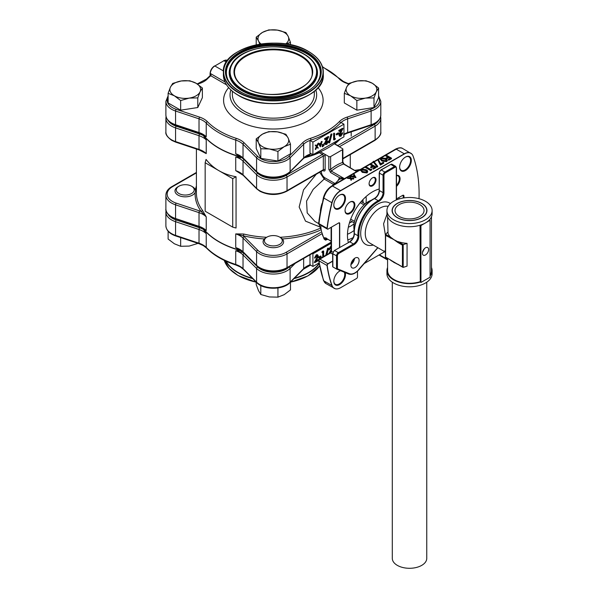 <?xml version="1.0" encoding="UTF-8"?>
<svg xmlns="http://www.w3.org/2000/svg" width="598" height="598" viewBox="0 0 598 598"><rect width="100%" height="100%" fill="white"/><g stroke="black" fill="none" stroke-linecap="round" stroke-linejoin="round"><path stroke-width="0.9" d="M361.842 169.428L361.603 170.647L362.777 171.559L366.477 172.104L366.948 171.417L365.513 169.982L361.842 169.428L361.424 170.37M361.364 170.101L361.603 170.647M366.888 171.671L365.513 170.505L361.842 169.952M365.513 169.982L365.513 170.505M365.998 169.697L361.297 169.092L360.609 170.056L362.283 171.843L367.052 172.418C368.069 171.409 367.718 170.497 365.998 169.697M362.283 171.843L362.283 172.374L367.052 172.942L367.673 171.746M367.052 172.418L367.052 172.942M360.654 170.318L362.283 172.374M388.752 157.132L390.442 158.104L388.259 159.36L388.82 159.681L391.488 158.141L386.016 154.979L385.523 155.263L388.192 156.803L386.016 158.066L386.577 158.388L388.752 157.132L389.978 158.365M386.577 158.388L386.577 158.911L388.752 157.655M386.472 158.328L386.016 158.59L386.577 158.911M386.016 158.066L386.016 158.59M385.523 155.263L385.523 155.794L387.736 157.072M388.715 159.621L388.259 159.89L388.82 160.212L391.488 158.672L391.032 158.41M388.259 159.36L388.259 159.89M350.869 175.782L352.581 176.148L354.233 175.192L353.62 174.197L353.979 173.988L355.9 177.628L350.51 176.515L350.869 175.782M353.246 176.29L354.233 175.625M355.9 177.098L350.51 175.991M355.167 176.702L354.435 175.513L353.126 176.268L355.167 176.702M355.847 177.128L355.847 177.651M353.388 178.548L350.936 178.234L351.475 179.654L351.101 179.871L350.45 178.174L347.401 177.785L350.346 177.898L349.785 176.41L350.159 176.193L350.832 177.957L353.769 178.331L353.388 179.071L351.153 178.787M347.401 177.785L347.401 178.316L350.346 178.159M349.785 176.41L349.95 176.844M353.388 178.809L353.769 178.854L353.388 179.071M353.769 178.331L353.769 178.854M385.105 158.672L381.427 158.119L381.195 159.337L382.361 160.249L386.061 160.795L386.54 160.107L385.105 158.672L385.105 159.195L381.427 158.642L381.016 159.061M381.427 158.119L381.427 158.642M380.956 158.791L381.195 159.337M386.48 160.361L385.105 159.195M385.59 158.388L380.881 157.782L380.201 158.747L381.868 160.533L386.644 161.109L387.31 160.174L385.59 158.388M384.708 158.455L381.621 158.022M381.868 160.533L381.868 161.064L386.644 161.632L387.265 160.436M380.246 159.008L381.868 161.064M383.767 162.604L383.206 162.282L380.664 163.747L378.317 159.531L377.659 159.644L380.395 164.547L383.767 162.604L383.767 163.127L380.395 165.078L380.395 164.547M377.659 159.644L380.395 165.078M373.339 168.501L372.883 168.763L373.444 169.092L376.112 167.552L376.112 167.021L370.64 163.859L370.147 164.144L372.816 165.683L370.64 166.939L371.201 167.268L373.376 166.005L375.058 166.984L372.883 168.24L372.883 168.763M373.376 166.005L374.602 167.246M370.147 164.144L370.147 164.674L372.36 165.945M372.883 168.24L373.444 168.561L376.112 167.021M373.444 168.561L373.444 169.092M371.792 169.518L371.552 169.01L370.708 169.496L365.797 166.655L365.303 166.939L370.775 170.101L371.792 169.518L370.775 170.632L370.775 170.101M373.07 161.565L377.166 166.573L377.689 166.274L373.586 161.266L373.07 161.565L377.166 167.104L377.689 166.805L377.39 166.446M377.166 166.573L377.166 167.104M377.689 166.274L377.689 166.805M321.231 234.169L287.033 253.911A19.36 11.183 180 0 1 259.652 253.911A19.36 11.183 180 0 1 256.579 251.594L243.027 238.049L243.027 251.751A1.293 0.912 -45 0 0 243.237 252.296L235.732 247.594A19.36 11.183 180 0 1 239.955 249.441A19.36 11.183 180 0 1 243.027 251.751L256.579 265.295A19.36 11.183 0 0 0 259.652 267.612A19.36 11.183 0 0 0 287.033 267.612L331.113 242.168M264.353 238.953A78.226 45.164 180 0 1 243.199 235.762A1.293 0.404 103.6 0 0 243.7 234.02A76.933 44.416 0 0 0 266.663 237.286M235.732 247.594L235.732 233.893A19.36 11.183 0 0 1 239.955 235.739A19.36 11.183 0 0 1 243.027 238.049A1.293 0.912 -45 0 1 244.148 236.629A20.653 11.923 180 0 0 243.199 235.762L235.732 233.893L243.7 234.02M206.235 230.559L199.261 226.926A1.293 0.523 -71.6 0 1 199.022 226.343A19.36 11.183 180 0 1 203.036 228.122A19.36 11.183 180 0 1 206.235 230.559L206.235 216.857L201.16 211.49A78.226 45.164 180 0 1 195.172 192.384M202.348 210.152L206.235 216.857A19.36 11.183 0 0 0 203.036 214.42A19.36 11.183 0 0 0 199.022 212.641A1.293 0.523 -71.6 0 1 199.672 210.945A20.653 11.923 180 0 1 201.16 211.49A1.293 0.972 -35.9 0 0 202.348 210.152A76.933 44.416 0 0 1 196.413 193.034L196.413 149.037M168.292 120.759A18.075 10.435 0 0 0 176.208 126.185L199.672 134.004A20.653 11.923 180 0 1 203.327 135.559A76.933 44.416 180 0 1 202.505 134.475M203.327 135.559L206.235 139.917A19.36 11.183 0 0 0 203.036 137.48A19.36 11.183 0 0 0 199.022 135.701L175.565 127.882A19.36 11.183 180 0 1 165.885 118.202L165.885 131.904A19.36 11.183 0 0 0 171.551 139.812A19.36 11.183 0 0 0 175.565 141.584L199.022 149.403L199.022 135.701A1.293 0.523 108.4 0 1 199.672 134.004M206.235 139.917L206.235 153.619A19.36 11.183 180 0 0 203.036 151.182A19.36 11.183 180 0 0 199.022 149.403A1.293 0.523 108.4 0 0 199.261 149.986L206.235 153.619L202.348 151.13M218.943 219.174L232.727 227.128L232.727 178.645L205.159 162.731L205.159 211.214L218.943 219.174M232.727 178.645L236.053 176.731L236.053 228.025L232.727 227.128M236.053 176.731C229.752 175.64 224.048 173.629 218.943 170.692C213.852 167.739 209.554 163.979 206.056 159.404L205.159 162.731M203.23 228.675A76.91 44.401 0 0 0 218.965 241.824A76.91 44.401 0 0 0 241.495 250.846M334.387 143.871L337.93 145.478A1.293 0.748 -60 0 1 337.429 145.598M342.871 149.171A1.293 0.748 180 0 1 342.497 149.694L330.627 156.549L330.627 169.346A42.6 24.593 -60 0 1 336.562 165.242A42.6 24.593 -60 0 1 342.497 162.499A1.293 0.748 180 0 0 342.871 161.968L342.871 149.171A1.293 0.748 180 0 0 342.497 148.64L334.267 143.752M340.501 138.826A76.933 44.416 180 0 1 334.947 143.759M345.046 210.391A6.451 3.73 120 0 0 346.377 213.142A6.451 3.73 120 0 0 349.606 212.821A6.451 3.73 120 0 0 353.822 207.14A6.451 3.73 120 0 0 352.835 201.967A6.451 3.73 120 0 0 349.785 202.184M349.972 202.072L349.972 202.072A6.974 4.022 120 0 0 345.046 210.608A6.974 4.022 120 0 0 349.972 213.456A6.974 4.022 120 0 0 354.898 204.92A6.974 4.022 120 0 0 349.972 202.072M333.804 204.957A7.744 4.47 120 0 0 335.411 208.298A7.744 4.47 120 0 0 339.283 207.917A7.744 4.47 120 0 0 344.343 201.092A7.744 4.47 120 0 0 343.155 194.881A7.744 4.47 120 0 0 339.462 195.165M339.642 195.06L339.642 195.06A8.26 4.769 120 0 0 333.804 205.174A8.26 4.769 120 0 0 339.642 208.545A8.26 4.769 120 0 0 345.487 198.431A8.26 4.769 120 0 0 339.642 195.06M399.636 166.954A7.744 4.47 120 0 0 401.243 170.288A7.744 4.47 120 0 0 405.115 169.907A7.744 4.47 120 0 0 410.176 163.082A7.744 4.47 120 0 0 408.987 156.878A7.744 4.47 120 0 0 405.295 157.162M405.481 157.05L405.481 157.05A8.26 4.769 120 0 0 399.636 167.163A8.26 4.769 120 0 0 405.481 170.542A8.26 4.769 120 0 0 411.319 160.421A8.26 4.769 120 0 0 405.481 157.05M396.481 185.38A6.451 3.73 120 0 0 398.014 175.879A6.451 3.73 120 0 0 396.481 175.595M396.481 186.389A6.974 4.022 120 0 0 400.077 178.832A6.974 4.022 120 0 0 396.481 175.431M357.484 271.178L357.484 276.941A1.263 0.733 -60 0 1 356.587 278.489L340.666 287.683A12.879 7.438 -60 0 1 335.224 288.737A12.879 7.438 -60 0 1 332.062 285.575A154.875 89.416 -60 0 1 327.218 265.579A1.263 0.733 -60 0 1 328.108 263.882L332.667 261.251M334.603 288.513A12.909 7.453 -60 0 1 334.028 288.236A12.909 7.453 -60 0 1 331.86 285.485A154.904 89.431 -60 0 1 327.016 265.49A1.293 0.845 -7.9 0 0 327.218 265.579M323.473 280.447A1.293 0.949 -19.9 0 0 323.824 280.851A12.909 7.453 120 0 0 326 283.601L323.473 280.447L318.614 260.354A1.293 0.845 -7.9 0 0 318.988 260.855L327.016 265.49A1.293 0.748 -60 0 1 327.921 263.763A1.293 0.748 60 0 1 328.108 263.882M339.724 247.452L339.724 223.428A1.316 0.762 120 0 0 338.789 222.897L328.108 229.064A1.263 0.733 -60 0 1 327.218 228.391A154.875 89.416 -60 0 1 332.062 202.804A12.879 7.438 -60 0 1 340.666 190.762L404.457 153.933A12.879 7.438 -60 0 1 411.76 153.948A12.879 7.438 -60 0 1 413.061 156.041A154.875 89.416 -60 0 1 419.019 198.693M339.522 247.572L339.522 223.338A1.293 0.748 -0 0 0 339.724 223.428M384.671 251.743L364.227 263.539M387.586 259.51A1.293 0.748 180 0 1 387.437 259.435L387.437 258.388M403.231 198.005L403.231 196.092A1.293 0.748 120 0 0 402.319 195.568L396.481 198.932M402.686 195.352L403.964 196.092A1.809 1.046 120 0 0 402.686 195.352L396.407 198.977M399.03 197.46L399.03 198.984M327.427 229.094A1.293 0.748 -60 0 1 327.278 229.041A1.293 0.748 -60 0 1 327.016 228.294A1.293 0.628 6.8 0 0 327.218 228.391M372.561 177.808L372.561 177.808A4.904 2.833 120 0 0 369.093 183.81A4.904 2.833 120 0 0 372.561 185.814A4.904 2.833 120 0 0 376.03 179.811A4.904 2.833 120 0 0 372.561 177.808L372.561 177.808M369.101 183.593A4.388 2.534 120 0 0 370.005 185.402A4.388 2.534 120 0 0 372.195 185.186A4.388 2.534 120 0 0 375.066 181.314A4.388 2.534 120 0 0 374.393 177.8A4.388 2.534 120 0 0 372.375 177.92M365.998 196.622A21.625 12.483 -60 0 1 365.894 203.313M354.076 223.779A21.625 12.483 -60 0 1 350.929 225.969A21.625 12.483 -60 0 1 348.335 227.21M325.133 238.998L326.172 239.873A1.293 0.748 -60 0 1 325.357 240.052A1.293 0.748 -60 0 1 325.23 239.94L325.454 240.067A41.307 23.845 -60 0 1 324.624 238.908C323.929 237.675 324.348 237.413 325.888 238.109L331.113 241.121M324.064 238.953L325.23 239.94A41.307 23.845 120 0 1 320.812 225.311M324.624 238.908A0.972 0.755 -33.1 0 0 325.903 238.572A40.343 23.292 120 0 0 326.717 239.716L326.957 239.693A10.652 6.152 -60 0 1 327.629 239.193M326.515 238.221C325.417 237.705 325.215 237.817 325.903 238.572L326.231 238.385M340.479 270.662A8.26 4.769 120 0 0 339.642 271.073L339.642 271.073A8.26 4.769 120 0 0 333.804 281.195A8.26 4.769 120 0 0 339.642 284.566A8.26 4.769 120 0 0 345.233 272.621M333.804 280.978A7.744 4.47 120 0 0 335.411 284.319A7.744 4.47 120 0 0 339.283 283.93A7.744 4.47 120 0 0 344.328 272.254M340.591 270.715A7.744 4.47 120 0 0 339.462 271.186M351.019 263.92A6.451 3.73 120 0 0 353.949 258.852M387.586 259.921A1.293 0.748 -60 0 1 387.437 259.435L387.586 259.517M348.357 242.467A35.499 20.496 -60 0 1 372.561 191.823A35.499 20.496 -60 0 1 379.222 189.02M396.481 198.215A35.499 20.496 -60 0 1 396.668 198.828M403.964 197.893L403.964 196.092M337.713 181.082L339.529 177.696A1.293 1.054 -116.1 0 1 339.41 179.221L333.908 184.722M330.627 172.553A1.293 0.748 -60 0 1 331.352 171.11L330.627 169.346A1.293 0.748 180 0 1 328.803 169.346L330.627 172.553L339.529 177.696L343.895 178.346L339.41 179.221M342.497 149.694L342.497 162.499L343.596 164.039A41.307 23.845 120 0 0 337.474 166.82A41.307 23.845 120 0 0 331.352 171.11L343.895 178.346A41.307 23.845 120 0 0 341.824 180.148M358.209 170.684A41.307 23.845 120 0 0 356.139 171.275L344.052 164.061A1.293 0.748 120 0 0 343.596 164.039L354.554 170.475M321.268 171.349L321.268 171.454C321.418 174.093 322.584 176.186 324.759 177.741L334.985 183.496M333.946 184.677L324.176 179.064L319.691 172.254M324.759 177.741A1.293 0.748 -60 0 1 324.176 179.064L313.203 189.342L306.557 201.085L307.193 212.91L314.907 221.432M244.148 159.688L257.693 173.233A1.293 0.912 135 0 0 256.579 174.661L243.027 161.109A19.36 11.183 0 0 0 239.955 158.799A1.293 0.748 -60 0 1 240.635 157.386L241.457 157.573A20.653 11.923 180 0 1 244.148 159.688A1.293 0.912 135 0 0 243.027 161.109L243.027 174.81L256.579 188.363A19.36 11.183 0 0 0 259.652 190.672A19.36 11.183 0 0 0 287.033 190.672L323.324 169.72L323.324 156.018L287.033 176.971A19.36 11.183 180 0 1 256.579 174.661L256.579 188.363A1.293 0.912 -45 0 0 256.781 188.901L259.921 191.263C268.868 195.546 277.816 195.546 286.771 191.263A1.293 0.748 -120 0 0 287.033 190.672L287.033 176.971A1.293 0.748 60 0 0 286.121 175.393L322.412 154.441L319.429 152.714A76.933 44.416 180 0 1 304.143 157.85M239.955 158.799A19.36 11.183 0 0 0 235.732 156.953L240.635 157.386M242.407 174.601L235.732 170.654L243.237 175.356A1.293 0.912 -45 0 1 243.027 174.81A19.36 11.183 180 0 0 239.955 172.501A19.36 11.183 180 0 0 235.732 170.654L235.732 156.953M242.549 157.85A76.933 44.416 180 0 1 241.457 157.573M319.429 152.714L320.311 151.787M320.326 151.795L324.535 154.082A2.579 1.488 60 0 1 325.155 156.018L325.155 169.72A1.293 0.748 0 0 0 323.324 169.72A1.293 0.748 -120 0 1 323.062 170.31L323.062 170.183M330.627 156.549A1.293 0.748 180 0 1 328.803 156.549L324.535 154.082M319.212 226.687L305.496 221.125L299.157 207.005L303.53 189.872L316.267 174.235M365.759 167.201L365.303 167.47L370.775 170.632M371.096 167.201L370.64 167.47L371.201 167.791L373.376 166.536M351.31 179.744L351.101 180.394L350.45 178.705L347.401 178.316M350.136 177.868L349.785 176.941M353.994 175.334L353.859 174.586M338.774 222.905L339.522 223.338A1.293 0.748 120 0 0 339.298 222.777M354.532 221.38L350.705 219.174M354.218 222.89L351.295 221.2M364.047 204.905L360.22 202.7M365.191 203.881L361.17 201.556M421.717 203.492A17.23 9.949 0 0 0 402.932 201.339A17.23 9.949 0 0 0 392.295 210.533A17.23 9.949 0 0 0 397.341 217.567A17.23 9.949 0 0 0 416.126 219.72A17.23 9.949 0 0 0 426.763 210.533A17.23 9.949 0 0 0 421.717 203.492M392.295 282.204L392.295 558.345A17.23 9.949 0 0 0 397.341 565.379A17.23 9.949 0 0 0 416.126 567.532A17.23 9.949 0 0 0 426.763 558.345L426.763 282.204M419.796 204.606A14.524 8.387 0 0 0 403.971 202.782A14.524 8.387 0 0 0 395.009 210.533A14.524 8.387 0 0 0 399.262 216.461A14.524 8.387 0 0 0 415.087 218.277A14.524 8.387 0 0 0 424.049 210.533A14.524 8.387 0 0 0 419.796 204.606M397.745 264.122L403.202 267.388L407.059 266.125L407.059 243.356A21.947 12.67 180 0 1 398.201 241.622L397.745 242.407L394.015 239.723L385.598 235.395L385.598 257.11L402.88 267.306M402.424 245.113L402.424 266.82L403.202 267.388L403.202 244.657L402.424 245.113L397.745 242.407M407.059 243.356L403.202 244.657M390.778 260.115L394.015 262.492L397.76 264.226M358.905 235.739A7.101 4.096 -60 0 1 358.912 236.068A7.101 4.096 -60 0 1 353.889 244.761L338.789 253.477A1.936 1.121 120 0 0 337.421 255.854L337.421 268.786L336.51 269.025L336.51 255.854A2.579 1.488 -60 0 1 338.333 252.692L353.433 243.969A6.451 3.73 120 0 0 358 236.068A6.451 3.73 120 0 0 357.993 235.769A27.104 15.653 -60 0 1 357.955 234.506A27.104 15.653 -60 0 1 378.235 200.704A6.451 3.73 120 0 0 383.056 192.661L383.056 175.221L383.968 175.221L383.968 192.661L383.056 192.661L379.409 190.553A6.451 3.73 -60 0 1 374.58 198.596L378.235 200.704A0.643 0.396 -117 0 1 378.661 201.511A26.462 15.279 120 0 0 358.905 235.739A0.643 0.396 177 0 1 357.993 235.769L354.337 233.661A0.643 0.396 177 0 1 354.151 233.399C353.201 221.238 363.255 203.828 374.258 198.566A0.643 0.396 -117 0 1 374.58 198.596A27.104 15.653 120 0 0 354.308 232.398A27.104 15.653 120 0 0 354.337 233.661A6.451 3.73 -60 0 1 354.345 233.96A6.451 3.73 -60 0 1 349.785 241.861L334.357 250.547L332.667 253.477L332.667 266.581M336.614 269.07L348.597 274.004A0.643 0.523 -67.6 0 0 348.649 274.026L336.562 269.055L332.854 266.917L332.854 266.147M359.099 260.459A5.808 3.356 120 0 0 357.896 257.798A5.808 3.356 120 0 0 353.418 259.36A5.808 3.356 120 0 0 350.884 265.206A5.808 3.356 120 0 0 352.087 267.859A5.808 3.356 120 0 0 356.565 266.304A5.808 3.356 120 0 0 359.099 260.459M350.914 264.63A5.808 3.356 120 0 0 354.509 258.403M354.18 230.26A20.653 11.923 -60 0 1 353.852 226.866A20.653 11.923 -60 0 1 371.56 200.166M380.776 170.213L381.232 169.952A2.579 1.488 120 0 0 379.409 173.114L379.409 172.59A1.936 1.121 -60 0 1 380.776 170.213L381.225 169.959L384.888 172.06L385.344 172.852A1.936 1.121 120 0 0 383.968 175.221M380.911 169.922L390.815 164.42L381.232 169.952M354.21 233.549L354.345 233.96M379.409 172.59L379.409 173.114L383.056 175.221A2.579 1.488 -60 0 1 384.888 172.06L394.471 166.528A2.579 1.488 -60 0 1 395.756 166.401L392.109 164.293A2.579 1.488 120 0 0 390.815 164.42L394.471 166.528L394.927 167.32L385.344 172.852M385.411 235.246L383.572 223.794L386.966 214.338M388.132 206.347A20.653 11.923 120 0 0 373.062 214.024A20.653 11.923 120 0 0 365.258 233.452A20.653 11.923 120 0 0 369.534 242.908L383.737 251.108L385.411 251.018M388.02 233.28L387.601 232.316L385.583 234.334L390.733 237.309A21.947 12.67 180 0 1 388.02 233.28L387.586 216.79M385.493 234.438L385.598 235.395L385.583 234.334M385.411 234.76L385.411 257.215L390.277 259.809M403.351 244.589L394.015 239.723L390.733 237.309L390.277 238.094M387.586 258.471L387.586 270.61A21.947 12.67 -0 0 0 394.015 279.565A21.947 12.67 -0 0 0 420.028 281.733M425.499 279.827L430.067 277.195L430.067 220.281L420.94 225.551L420.94 282.465L425.499 279.827M422.397 253.163A4.388 2.534 120 0 0 423.309 255.174A4.388 2.534 120 0 0 426.688 254.001A4.388 2.534 120 0 0 428.609 249.583A4.388 2.534 120 0 0 427.697 247.572A4.388 2.534 120 0 0 424.311 248.746A4.388 2.534 120 0 0 422.397 253.163M424.408 248.648L422.465 252.401M386.936 210.533L386.936 213.695A22.589 13.044 -0 0 0 393.559 222.912A22.589 13.044 -0 0 0 420.274 225.162A22.589 13.044 -0 0 0 425.499 222.912A22.589 13.044 -0 0 0 429.401 219.892A22.589 13.044 -0 0 0 432.115 213.695L432.115 210.533A22.589 13.044 -0 0 0 425.499 201.309A22.589 13.044 -0 0 0 400.884 198.484A22.589 13.044 -0 0 0 386.936 210.533A22.589 13.044 -0 0 0 393.559 219.75A22.589 13.044 -0 0 0 418.174 222.583A22.589 13.044 -0 0 0 432.115 210.533M397.207 217.642A17.424 10.061 -0 0 0 416.201 219.825A17.424 10.061 -0 0 0 426.957 210.533A17.424 10.061 -0 0 0 421.852 203.417A17.424 10.061 -0 0 0 402.858 201.234A17.424 10.061 -0 0 0 392.101 210.533A17.424 10.061 -0 0 0 397.207 217.642M387.586 267.515A22.589 13.044 -0 0 0 386.936 270.61L386.936 273.772A22.589 13.044 -0 0 0 393.559 282.989A22.589 13.044 -0 0 0 418.174 285.822A22.589 13.044 -0 0 0 432.115 273.772L432.115 270.61A22.589 13.044 -0 0 0 431.472 267.515M386.936 270.61A22.589 13.044 -0 0 0 393.559 279.827A22.589 13.044 -0 0 0 420.274 282.077L420.94 282.465M430.067 276.037A22.589 13.044 -0 0 0 432.115 270.61M420.274 225.162L420.94 225.551M420.028 225.244L420.274 282.077M429.401 219.892L430.067 220.281M430.067 275.073A21.947 12.67 -0 0 0 431.472 270.61L431.472 216.79M357.469 80.969A15.361 8.865 0 0 0 346.608 87.241L348.903 83.414L357.469 80.969L366.036 80.767L372.307 83.264A15.361 8.865 0 0 0 357.469 80.969M376.284 91.83A15.361 8.865 0 0 0 372.307 83.264L378.579 88.003L376.284 91.83L373.989 97.9L365.423 98.102A15.361 8.865 0 0 0 376.284 91.83M346.608 87.241A15.361 8.865 0 0 0 350.585 95.807L344.313 93.303L346.608 87.241M350.585 95.807A15.361 8.865 0 0 0 365.423 98.102L356.856 100.546L350.585 95.807M344.313 93.303L344.313 102.938L356.856 110.174L356.856 100.546M356.856 110.174L373.989 107.528L378.579 97.638L378.579 88.003M373.989 107.528L373.989 97.9M288.184 138.101A15.361 8.865 0 0 0 277.323 131.837L285.889 134.281L288.184 138.101L290.479 144.17L284.207 146.667A15.361 8.865 0 0 0 288.184 138.101M269.369 148.969A15.361 8.865 0 0 0 284.207 146.667L277.935 151.414L269.369 148.969L260.803 148.76L258.508 142.698A15.361 8.865 0 0 0 269.369 148.969M277.323 131.837A15.361 8.865 0 0 0 262.485 134.131L268.756 131.627L277.323 131.837M262.485 134.131A15.361 8.865 0 0 0 258.508 142.698L256.213 138.871L262.485 134.131M260.803 148.76L260.803 158.388L256.213 148.498L256.213 138.871M260.803 158.388L277.935 161.041L290.479 153.798L290.479 144.17M277.935 161.041L277.935 151.414M189.222 98.102A15.361 8.865 0 0 0 200.083 91.83L197.789 97.9L189.222 98.102L180.656 100.546L174.384 95.807A15.361 8.865 0 0 0 189.222 98.102M170.408 87.241A15.361 8.865 0 0 0 174.384 95.807L168.113 93.303L170.408 87.241L172.702 83.414L181.269 80.969A15.361 8.865 0 0 0 170.408 87.241M200.083 91.83A15.361 8.865 0 0 0 196.107 83.264L202.378 88.003L200.083 91.83M196.107 83.264A15.361 8.865 0 0 0 181.269 80.969L189.835 80.767L196.107 83.264M168.113 93.303L168.113 102.938L180.656 110.174L197.789 107.528L202.378 97.638L202.378 88.003M197.789 107.528L197.789 97.9M180.656 110.174L180.656 100.546M259.816 44.17L258.508 40.97A15.361 8.865 0 0 0 261.042 43.983M262.485 32.397A15.361 8.865 0 0 0 258.508 40.97L256.213 37.143L262.485 32.397L268.756 29.9L277.323 30.102A15.361 8.865 0 0 0 262.485 32.397M277.323 30.102L285.889 32.554L288.184 36.373A15.361 8.865 0 0 0 277.323 30.102M285.65 43.983A15.361 8.865 0 0 0 288.184 36.373L290.479 42.443L285.956 44.028M290.479 44.843L290.479 42.443M256.213 44.843L256.213 37.143M238.206 275.506A49.694 28.689 180 0 0 256.213 282.151L256.213 284.603L258.508 290.673L260.803 294.5L269.369 296.944L277.935 297.146L284.207 294.65L290.479 289.91L290.479 282.136A49.694 28.689 180 0 0 308.575 275.454M277.935 287.967L277.935 297.146M260.803 285.545L260.803 294.5M279.677 237.085L280.589 237.608A10.248 5.913 180 0 1 283.594 241.794A10.248 5.913 180 0 1 280.589 245.972A10.248 5.913 180 0 1 269.421 247.258A10.248 5.913 180 0 1 263.098 241.794A10.248 5.913 180 0 1 266.103 237.608L267.014 237.085A8.955 5.173 0 0 0 267.014 244.395A8.955 5.173 0 0 0 279.677 244.395A8.955 5.173 0 0 0 279.677 237.085A8.955 5.173 0 0 0 267.014 237.085L266.103 237.608M168.113 231.224L168.113 239.043L174.384 243.782L180.656 246.286L189.222 246.077L197.998 243.371M180.656 237.585L180.656 246.286M192.489 186.748L191.577 186.217L192.489 186.748A10.248 5.913 180 0 1 195.494 190.926A10.248 5.913 180 0 1 189.162 196.391A10.248 5.913 180 0 1 178.002 195.112A10.248 5.913 180 0 1 174.997 190.926A10.248 5.913 180 0 1 178.002 186.748L178.914 186.217A8.955 5.173 0 0 0 178.914 193.528A8.955 5.173 0 0 0 191.577 193.528A8.955 5.173 0 0 0 191.577 186.217L191.577 186.217A8.955 5.173 0 0 0 178.914 186.217M339.35 135.238L341.824 129.848L339.275 131.321L339.275 130.67L342.998 128.525L339.836 134.901L340.157 135.597L341.024 135.499L342.789 133.025L341.002 136.165L339.843 136.314L338.894 134.976L340.942 130.357M339.275 130.79L338.819 131.059L338.819 130.409L342.542 128.256L342.998 128.525M339.275 131.321L338.819 131.059M339.275 130.67L338.819 130.409M339.963 135.41L342.333 132.756L341.196 135.387M341.024 135.499L340.568 135.238M339.627 136.135L338.894 134.976M334.574 133.384L334.574 139.065L335.418 138.579L335.097 139.409L334.08 139.992L334.08 133.668L334.574 133.384L334.118 133.122L334.118 133.653M334.574 138.534L335.418 138.579M334.08 139.992L333.624 139.73L333.624 133.406L334.118 133.122M334.08 133.668L333.624 133.406M331 134.034L331.972 133.997L329.685 142.698L329.169 142.997L331.456 134.296L331 134.034L328.713 142.728L329.169 142.997M331.456 134.296L331.972 133.997M325.372 144.365L324.639 143.206L326.687 138.587M325.095 143.468L327.577 138.078L325.028 139.551L325.028 138.9L328.743 136.755L325.589 143.131L326.777 143.729L328.534 141.255L326.747 144.387L325.589 144.544L324.639 143.206M325.028 138.9L324.572 138.639L328.287 136.486L328.743 136.755M326.777 143.729L326.321 143.468L327.584 141.27L328.078 140.986L328.025 141.524L327.584 141.27M322.987 144.619L323.062 146.525L322.569 146.802L322.987 144.619L322.531 144.357L322.546 144.761M322.569 146.802L322.113 146.54L322.531 144.357M322.643 144.813L322.187 144.552M320.087 145.307L320.408 144.342M320.416 145.949L321.081 143.954L319.773 144.709L320.416 145.949M319.063 143.333L319.601 144.372L321.253 143.423L322.165 141.539L320.438 146.757L318.816 143.475M319.392 143.969L320.797 143.154L321.358 141.487L322.165 141.539M321.253 143.423L320.797 143.154M321.814 141.748L321.358 141.487M320.386 146.787L318.248 143.281L318.607 143.072M318.704 143.542L318.248 143.281M317.164 146.585L318.308 147.99L317.927 148.207L316.97 147.033L315.639 149.53L316.783 146.802L315.595 145.336L315.968 145.12L316.97 146.353L318.353 143.744L317.164 146.585M315.639 149.53L315.183 149.261L316.327 146.54L315.139 145.075L315.804 145.217M316.783 146.802L316.327 146.54M343.947 124.182L312.911 142.1L312.911 154.747L343.947 136.83L343.947 124.182L341.032 122.5A19.36 11.183 0 0 0 340.456 123.053A76.933 44.416 180 0 1 310.96 140.089A19.36 11.183 0 0 0 309.996 140.418A19.36 11.183 0 0 0 303.657 144.245L290.112 157.797A19.36 11.183 180 0 1 259.652 160.107A19.36 11.183 180 0 1 256.579 157.797L243.027 144.245L243.027 157.947L256.579 171.499A19.36 11.183 -0 0 0 290.112 171.499A1.293 0.912 -135 0 1 289.91 172.037L303.455 158.492A1.293 0.912 -135 0 0 303.657 157.947A19.36 11.183 180 0 1 306.737 155.637A1.293 0.748 60 0 1 306.468 156.228A1.293 0.748 60 0 1 306.423 156.25L310.96 153.791L306.482 156.706L305.07 157.125M340.8 135.365A19.36 11.183 180 0 1 341.032 135.148L341.032 134.879M339.23 139.551A76.933 44.416 180 0 1 313.06 154.665M312.874 154.725A76.933 44.416 180 0 1 306.482 156.706M243.237 158.492L235.732 153.791A19.36 11.183 180 0 1 239.955 155.637A19.36 11.183 180 0 1 243.027 157.947A1.293 0.912 -45 0 0 243.237 158.492L256.781 172.037A1.293 0.912 -45 0 1 256.579 171.499L256.579 157.797A1.293 0.912 -45 0 1 257.693 156.37A18.075 10.435 0 0 0 260.564 158.53A18.075 10.435 0 0 0 288.998 156.37L302.543 142.825A20.653 11.923 180 0 1 310.325 138.385A75.647 43.669 0 0 0 339.328 121.641A20.653 11.923 180 0 1 347.019 117.141L370.483 109.322A18.075 10.435 0 0 0 378.579 96.966M210.436 75.198L210.713 73.883L210.78 75.737A75.647 43.669 0 0 0 207.357 78.936A20.653 11.923 180 0 1 199.672 83.428L197.527 84.146M210.496 75.169L210.421 75.221A1.293 0.389 31.9 0 1 211.064 75.251M210.459 75.475L210.474 74.01M197.213 83.944L206.43 79.086L209.943 75.811A1.293 0.875 49.7 0 1 210.78 75.737L226.56 84.849M312.911 142.1L309.996 140.418L309.996 153.066L312.911 154.747M306.737 155.637A19.36 11.183 180 0 1 310.96 153.791L310.96 153.619M241.532 157.065A76.933 44.416 180 0 1 203.911 135.753L203.014 134.744M175.797 125.303C169.548 123.136 166.244 119.72 165.885 115.04A19.36 11.183 -0 0 0 175.565 124.72A1.293 0.523 -71.6 0 0 175.797 125.303L199.261 133.122L203.604 135.088L206.235 136.755L203.911 135.753M315.774 89.984A43.31 25.004 180 0 1 316.648 95A43.31 25.004 180 0 1 289.918 118.098A43.31 25.004 180 0 1 242.721 112.678A43.31 25.004 180 0 1 230.036 95A43.31 25.004 180 0 1 230.918 89.984M232.36 91.247L232.36 94.491A40.985 23.658 0 0 0 244.365 111.221A40.985 23.658 0 0 0 289.028 116.348A40.985 23.658 0 0 0 314.331 94.491L314.331 91.247M210.272 73.36L210.713 73.883M317.635 147.848L316.888 147.228M316.596 145.89L317.897 143.483L316.791 146.121M321.597 141.621L321.044 143.296M323.585 145.688L324.004 143.505L324.079 145.404L323.585 145.688M325.028 139.02L324.572 139.289L324.572 138.639M327.338 138.213L325.133 142.997M325.716 143.64L326.321 143.468M336.681 134.401L336.226 134.662L336.226 134.019L338.333 132.801L338.333 133.324M342.789 133.025L342.333 132.756M338.789 133.062L338.789 133.713L336.681 134.931L336.681 134.281L338.789 133.062M314.772 262.657L317.934 256.28L317.613 255.593L316.746 255.682L314.982 258.157L316.768 255.017L318.42 255.944L315.946 261.333L318.495 259.861L318.495 260.511L314.772 262.657L314.316 262.395L316.439 258.553L317.351 255.51M316.895 258.814L316.439 258.553M317.934 256.28L317.478 256.019M317.964 255.682L316.776 258.747M318.988 257.589L318.532 257.858L318.532 257.207L320.633 255.989L321.089 256.258L321.089 256.901L318.988 258.119L318.532 257.858M318.988 258.119L318.988 257.469L321.089 256.258M318.988 257.469L318.532 257.207M323.197 256.774L323.197 252.117L322.359 252.603L323.234 251.452M323.69 251.19L323.69 256.49M322.741 257.035L322.741 252.386M322.359 252.603L321.896 252.341L322.217 251.511L323.234 250.921M322.681 251.773L322.217 251.511M326.388 254.935L328.085 248.484L328.601 248.185L326.904 254.636M328.601 248.185L327.629 248.222L325.768 255.294M328.085 248.484L327.629 248.222M331.113 247.393L329.236 249.934L331.023 246.795L330.567 246.526L331.113 246.301M331.113 250.368L329.745 252.842L331.113 250.659M329.236 249.934L328.78 249.665L330.567 246.526M202.505 228.279A76.933 44.416 0 0 0 203.327 229.363L206.235 233.721A19.36 11.183 0 0 0 199.022 229.505L175.565 221.686A19.36 11.183 180 0 1 171.551 219.915A19.36 11.183 180 0 1 165.885 212.006L166.05 210.429M309.996 254.793L309.996 264.787L312.911 266.469L319.003 262.956M243.685 252.745A78.226 45.164 180 0 1 243.199 252.625A1.293 0.404 103.6 0 0 243.341 252.393M244.148 253.492L257.693 267.037A1.293 0.912 135 0 0 256.579 268.457L243.027 254.912A1.293 0.912 135 0 1 244.148 253.492A20.653 11.923 180 0 0 243.199 252.625L235.732 250.756L240.209 250.51L241.622 250.928M203.178 228.645A76.933 44.416 0 0 0 218.943 241.831A76.933 44.416 0 0 0 240.209 250.51M331.113 243.319L312.911 253.821L312.298 253.47M312.911 253.821L312.911 266.469M328.967 253.44L331.113 249.568M314.982 258.157L314.526 257.895L316.312 254.755L317.695 254.785M316.372 260.556L318.039 259.599L318.039 260.123M316.768 255.017L316.312 254.755M386.644 161.109L386.644 161.632M286.121 252.334A1.293 0.748 -120 0 1 287.033 253.911L287.033 267.612A1.293 0.748 -120 0 1 286.771 268.203C277.816 272.486 268.868 272.486 259.921 268.203L256.781 265.841A1.293 0.912 -45 0 1 256.579 265.295L256.579 251.594A1.293 0.912 -45 0 1 257.693 250.173A18.075 10.435 0 0 0 260.564 252.334A18.075 10.435 0 0 0 286.121 252.334L320.558 232.45M244.148 236.629L257.693 250.173M319.923 230.372A78.226 45.164 180 0 1 282.331 238.953M280.028 237.286A76.933 44.416 0 0 0 319.519 228.563M175.797 219.107A1.293 0.523 -71.6 0 1 175.565 218.524L199.022 226.343L199.022 212.641L175.565 204.822L175.565 218.524A19.36 11.183 0 0 1 171.551 216.753A19.36 11.183 0 0 1 165.885 208.844C165.347 211.236 167.328 214.069 171.82 217.343L199.261 226.926M165.885 195.142C166.027 191.696 168.008 188.863 171.82 186.651A1.293 0.748 60 0 1 172.463 186.711A18.075 10.435 0 0 0 172.463 201.466A18.075 10.435 0 0 0 176.208 203.126A1.293 0.523 -71.6 0 0 175.565 204.822A19.36 11.183 180 0 1 171.551 203.051A19.36 11.183 180 0 1 165.885 195.142L165.885 208.844M176.208 203.126L199.672 210.945M176.208 126.185A1.293 0.523 108.4 0 0 175.565 127.882L175.565 141.584A1.293 0.523 108.4 0 0 175.797 142.167L199.261 149.986M195.411 190.194A78.226 45.164 180 0 1 196.413 185.918M196.413 172.889L172.463 186.711M203.484 228.825A76.933 44.416 0 0 0 218.943 241.622A76.933 44.416 0 0 0 241.024 250.525M241.973 157.394A76.933 44.416 180 0 1 218.943 148.244A76.933 44.416 180 0 1 202.894 134.685M342.871 158.44L375.133 139.812A19.36 11.183 0 0 0 380.806 131.904C381.352 134.273 379.371 137.099 374.871 140.403A1.293 0.748 -120 0 0 375.133 139.812L375.133 126.111L339.298 146.794M380.634 116.625L380.806 118.202A19.36 11.183 180 0 1 375.133 126.111A1.293 0.748 60 0 0 374.221 124.526A18.075 10.435 0 0 0 378.399 120.759M338.722 146.465A1.293 0.748 60 0 0 337.93 145.478L374.221 124.526M318.614 260.354A1.293 1.293 0 0 1 319.242 259.061A1.293 0.748 60 0 1 319.893 259.121A1.293 0.748 120 0 0 318.988 260.855A154.904 89.431 120 0 0 323.824 280.851L331.86 285.485A1.293 0.949 -19.9 0 0 332.062 285.575M319.242 259.061L329.932 252.887A1.293 0.748 60 0 1 330.574 252.954L319.893 259.121L327.921 263.763L332.667 261.02M318.607 223.136L323.443 197.594A1.293 0.463 14.3 0 0 323.824 198.065A154.904 89.431 120 0 0 318.988 223.652A1.293 0.748 120 0 0 319.242 224.407A1.293 1.293 0 0 1 318.607 223.136A1.293 0.628 6.8 0 0 318.988 223.652L327.016 228.294A154.904 89.431 -60 0 1 331.86 202.7A1.293 0.463 14.3 0 0 332.062 202.804M340.666 190.762A1.293 0.748 -120 0 0 340.486 190.635L404.27 153.806A12.909 7.453 -60 0 1 410.729 153.163A12.909 7.453 -60 0 1 411.252 153.529M331.86 202.7A12.909 7.453 -60 0 1 340.486 190.635L332.451 185.993A12.909 7.453 120 0 0 323.824 198.065L331.86 202.7M404.457 153.933A1.293 0.748 -120 0 0 404.27 153.806L396.242 149.171L386.091 155.024M402.693 148.528A12.909 7.453 120 0 0 396.242 149.171A1.293 0.748 60 0 0 395.592 149.104C398.859 147.579 401.228 147.385 402.693 148.528L411.76 153.948M353.164 237.585A33.563 19.375 -60 0 1 347.797 239.843M347.475 234.222A29.691 17.14 120 0 0 354.173 230.394M379.192 254.898A1.293 1.293 0 0 0 379.678 255.391A1.293 0.748 120 0 1 379.409 254.8A1.293 0.748 0 0 0 379.409 254.8L387.437 259.435M351.788 263.09L352.274 263.374M353.478 260.287L354.21 259.861M334.065 183.115A1.293 0.748 -60 0 1 333.482 184.438A29.369 16.953 -60 0 0 332.383 185.597M325.155 156.018A1.293 0.748 0 0 0 323.324 156.018A1.293 0.748 -120 0 0 322.412 154.441A1.293 0.748 -60 0 0 323.204 153.454M325.155 169.72A2.579 1.488 60 0 1 323.324 170.774A1.293 0.748 120 0 0 323.144 170.251M323.324 170.774L322.793 170.467M257.693 173.233A18.075 10.435 0 0 0 286.121 175.393M328.803 169.346L328.803 156.549M339.769 139.244A76.933 44.416 180 0 1 334.424 143.841M320.169 152.079A76.933 44.416 180 0 1 304.711 157.394M320.408 210.586A29.369 16.953 -60 0 1 322.016 203.514M329.932 252.887L331.113 250.846A1.293 0.748 0 0 0 331.486 251.369A1.293 0.748 -60 0 1 330.574 252.954L332.667 254.165M331.486 227.113L331.486 251.369L332.951 252.214M323.443 197.594C324.931 192.414 327.726 188.527 331.808 185.933A1.293 0.748 60 0 1 332.451 185.993L360.691 169.69M373.324 162.402L370.715 163.904M370.147 164.233L365.871 166.7M365.378 166.984L362.321 168.748M385.523 155.353L381.913 157.438M380.283 158.38L378.272 159.539M377.659 159.898L374.131 161.931M362.68 199.867A15.488 8.94 -60 0 1 362.979 202.602M352.005 221.611A15.488 8.94 -60 0 1 349.486 222.718M373.249 245.053A23.883 13.784 -60 0 1 360.699 233.452A23.883 13.784 -60 0 1 371.717 208.814A23.883 13.784 -60 0 1 390.389 203.604M383.968 192.661A7.101 4.096 -60 0 1 378.661 201.511M396.295 167.582L396.295 168.105A1.936 1.121 120 0 0 394.927 167.32M396.295 199.964L396.295 168.105M358.636 269.623L377.772 247.662M377.884 247.729L358.912 269.691C355.376 273.622 351.953 275.065 348.649 274.026A0.643 0.523 -67.6 0 0 349.352 273.697A12.266 7.079 120 0 0 358.882 269.534M337.421 268.786L349.352 273.697M353.889 244.761L353.433 243.969L349.785 241.861L334.357 250.547M338.789 253.477L338.333 252.692L334.686 250.584A2.579 1.488 120 0 0 332.854 253.746L332.667 253.477M337.421 255.854L336.51 255.854L332.854 253.746L332.854 266.917M379.409 173.114L379.222 190.291C378.878 193.909 377.226 196.667 374.258 198.566M340.456 132.33L340 132.068M378.579 95.822L380.806 101.339A19.36 11.183 180 0 1 371.126 111.019L371.126 124.72A19.36 11.183 -0 0 0 380.806 115.04C380.448 119.72 377.144 123.136 370.887 125.303A1.293 0.523 -108.4 0 0 371.126 124.72L347.662 132.539A1.293 0.523 -108.4 0 1 347.431 133.122L370.887 125.303M343.947 134.154A19.36 11.183 180 0 1 347.662 132.539L347.662 118.845A19.36 11.183 0 0 0 341.032 122.5M370.483 109.322A1.293 0.523 -108.4 0 1 371.126 111.019L347.662 118.845A1.293 0.523 -108.4 0 0 347.019 117.141M310.96 140.089A1.293 0.516 -107.9 0 0 310.325 138.385M288.998 156.37A1.293 0.912 -135 0 1 290.112 157.797L290.112 171.499L303.657 157.947L303.657 144.245A1.293 0.912 -135 0 0 302.543 142.825M235.732 153.791L235.732 140.089A1.293 0.516 -72.1 0 1 236.359 138.385A20.653 11.923 180 0 1 244.148 142.825A1.293 0.912 -45 0 0 243.027 144.245A19.36 11.183 0 0 0 239.955 141.935A19.36 11.183 0 0 0 235.732 140.089A76.933 44.416 180 0 1 218.943 132.749A76.933 44.416 180 0 1 206.235 123.053L206.235 136.755A19.36 11.183 180 0 0 203.036 134.318A19.36 11.183 180 0 0 199.022 132.539L199.022 118.845L175.565 111.019L175.565 124.72L199.022 132.539A1.293 0.523 -71.6 0 0 199.261 133.122M207.357 121.641A1.293 0.919 -44.2 0 0 206.235 123.053A19.36 11.183 0 0 0 203.036 120.617A19.36 11.183 0 0 0 199.022 118.845A1.293 0.523 -71.6 0 1 199.672 117.141A20.653 11.923 180 0 1 207.357 121.641A75.647 43.669 0 0 0 219.855 131.164A75.647 43.669 0 0 0 236.359 138.385M214.383 66.243L223.966 60.712L214.839 65.982L223.428 70.938M223.645 60.675L227.188 60.391A6.451 3.73 120 0 0 223.966 60.712L226.403 62.117M210.085 75.677L210.085 73.621C210.332 70.355 211.812 67.798 214.51 65.944L214.839 65.982A6.451 3.73 120 0 0 210.272 73.883L210.272 75.445M206.43 79.086A1.293 0.919 44.2 0 1 207.357 78.936M199.261 83.257A1.293 0.523 71.6 0 1 199.672 83.428M168.113 96.966A18.075 10.435 0 0 0 172.463 107.662A18.075 10.435 0 0 0 176.208 109.322A1.293 0.523 -71.6 0 0 175.565 111.019A19.36 11.183 180 0 1 171.551 109.247A19.36 11.183 180 0 1 165.885 101.339L165.885 115.04M176.208 109.322L199.672 117.141M244.148 142.825L257.693 156.37M322.442 66.677L340.255 79.086A1.293 0.919 135.8 0 0 339.328 78.936A75.647 43.669 0 0 0 322.576 67.133M318.031 87.644A49.761 28.726 180 0 1 302.282 123.659A49.761 28.726 180 0 1 238.161 120.602A49.761 28.726 180 0 1 228.66 87.644M230.036 95L230.036 95.015A43.31 25.004 0 0 0 230.036 95.015A43.31 25.004 0 0 0 242.721 112.693A43.31 25.004 0 0 0 289.918 118.12A43.31 25.004 0 0 0 316.648 95.015A43.31 25.004 0 0 0 316.648 95.007L316.648 95.015M210.444 73.524L224.968 81.911M348.507 83.929L347.019 83.428A20.653 11.923 180 0 1 342.744 81.537A20.653 11.923 180 0 1 339.328 78.936M340.255 79.086L343.387 81.47L347.431 83.257A1.293 0.523 108.4 0 0 347.019 83.428M340.456 123.053A1.293 0.919 -135.8 0 0 339.328 121.641M300.816 56.391A38.855 22.432 0 0 0 258.478 51.525A38.855 22.432 0 0 0 234.491 72.253C234.61 78.248 238.37 83.458 245.763 87.876C268.046 102.288 314.174 91.06 312.201 72.253A38.855 22.432 0 0 0 300.816 56.391M316.671 89.042A49.783 28.741 180 0 1 238.139 95.209A49.783 28.741 180 0 1 230.013 89.042M308.665 51.645A49.955 28.839 180 0 1 323.301 72.037A49.955 28.839 180 0 1 292.459 98.685A49.955 28.839 180 0 1 238.019 92.436A49.955 28.839 180 0 1 223.39 72.037A49.955 28.839 180 0 1 238.109 51.592M308.486 51.54A49.694 28.689 0 0 0 238.206 51.54A49.694 28.689 0 0 0 238.206 92.114A49.694 28.689 0 0 0 308.486 92.114A49.694 28.689 0 0 0 308.486 51.54M223.39 74.683A49.955 28.839 0 0 0 238.019 95.082A49.955 28.839 0 0 0 292.459 101.331A49.955 28.839 0 0 0 323.301 74.683C325.536 99.552 266.693 113.568 238.071 95.194C228.496 89.513 223.607 82.674 223.39 74.683L223.39 72.037C221.148 47.167 279.999 33.159 308.613 51.525C318.188 57.214 323.084 64.046 323.301 72.037L323.301 74.683M239.477 91.382A47.892 27.65 180 0 1 239.477 52.273A47.892 27.65 180 0 1 307.215 52.273A47.892 27.65 180 0 1 307.215 91.382A47.892 27.65 180 0 1 239.477 91.382M228.227 80.349C230.522 84.52 234.379 88.19 239.798 91.352C262.836 105.958 309.876 99.216 318.465 80.349A47.302 27.306 0 0 0 306.789 52.841A47.302 27.306 0 0 0 248.82 48.797A47.302 27.306 0 0 0 228.227 80.349A47.302 27.306 0 0 0 239.656 91.322M318.315 80.618A46.995 27.134 0 0 0 306.572 53.558A46.995 27.134 0 0 0 249.187 49.47A46.995 27.134 0 0 0 228.376 80.618M242.13 90.761A44.14 25.482 0 0 0 296.234 94.536A44.14 25.482 0 0 0 315.452 65.092L315.153 64.554A43.833 25.303 180 0 1 296.07 93.789A43.833 25.303 180 0 1 242.347 90.044A43.833 25.303 180 0 1 231.531 64.554L231.239 65.092A44.14 25.482 0 0 0 242.13 90.761M303.919 54.179A43.235 24.966 0 0 0 242.773 54.179A43.235 24.966 0 0 0 242.773 89.483A43.235 24.966 0 0 0 303.919 89.483A43.235 24.966 0 0 0 303.919 54.179M304.337 54.254A43.833 25.303 180 0 1 315.153 64.554C312.941 60.548 309.301 57.079 304.24 54.149C282.854 40.709 239.865 46.711 231.531 64.554M245.501 87.899A39.371 22.731 180 0 1 245.501 55.756A39.371 22.731 180 0 1 301.183 55.756A39.371 22.731 180 0 1 301.183 87.899A39.371 22.731 180 0 1 245.501 87.899M168.292 214.562A18.075 10.435 0 0 0 176.208 219.989A1.293 0.523 108.4 0 0 175.565 221.686L175.565 235.388L199.022 243.207A19.36 11.183 180 0 1 203.036 244.986A19.36 11.183 180 0 1 206.235 247.423A76.933 44.416 0 0 0 218.943 257.118A76.933 44.416 0 0 0 235.732 264.458A19.36 11.183 180 0 1 239.955 266.304A19.36 11.183 180 0 1 243.027 268.614L256.579 282.159A19.36 11.183 0 0 0 259.652 284.476A19.36 11.183 0 0 0 290.112 282.159L290.112 268.457A19.36 11.183 180 0 1 259.652 270.774A19.36 11.183 180 0 1 256.579 268.457L256.579 282.159A1.293 0.912 135 0 0 256.781 282.704C263.569 290.082 283.116 290.082 289.91 282.704L303.455 269.16L310.728 265.034M176.208 219.989L199.672 227.808A1.293 0.523 108.4 0 0 199.022 229.505L199.022 243.207A1.293 0.523 108.4 0 0 199.261 243.79L203.298 245.576L206.43 247.961C213.613 255.256 223.458 260.945 235.963 265.034A1.293 0.516 107.9 0 1 235.732 264.458L235.732 250.756A19.36 11.183 0 0 1 243.027 254.912L243.027 268.614A1.293 0.912 135 0 0 243.237 269.16L256.781 282.704M199.672 227.808A20.653 11.923 180 0 1 203.327 229.363M206.235 233.721L206.235 247.423A1.293 0.919 135.8 0 0 206.43 247.961M175.797 235.971C169.548 233.803 166.244 230.387 165.885 225.708A19.36 11.183 0 0 0 171.551 233.616A19.36 11.183 0 0 0 175.565 235.388A1.293 0.523 108.4 0 0 175.797 235.971L199.261 243.79M257.693 267.037A18.075 10.435 0 0 0 288.998 267.037A1.293 0.912 45 0 1 290.112 268.457L295.285 263.284M289.91 282.704A1.293 0.912 45 0 0 290.112 282.159L303.657 268.614A19.36 11.183 180 0 1 309.996 264.787M303.455 269.16A1.293 0.912 45 0 0 303.657 268.614L303.657 258.456M226.104 261.236A49.783 28.741 0 0 0 238.139 272.494A49.783 28.741 0 0 0 252.289 278.212M294.395 278.212A49.783 28.741 0 0 0 319.093 263.501M224.257 260.377A49.955 28.839 0 0 0 238.019 275.401A49.955 28.839 0 0 0 256.168 282.092M252.707 278.631A49.955 28.839 180 0 1 238.019 272.755A49.955 28.839 180 0 1 225.715 261.057M319.153 263.868A49.955 28.839 180 0 1 293.984 278.631M290.516 282.092A49.955 28.839 0 0 0 319.541 265.983M360.609 170.056L360.609 170.579M387.31 160.174L387.31 160.698M380.201 158.747L380.201 159.27M286.771 268.203L331.113 242.609M243.237 252.296L256.781 265.841M166.05 116.625L165.885 118.202M165.885 131.904C165.347 134.296 167.328 137.129 171.82 140.403L175.797 142.167M171.82 186.651L196.413 172.448M380.806 118.202L380.806 131.904M342.871 158.874L374.871 140.403M335.224 288.737L326 283.601M325.357 240.052L324.071 238.961L318.981 224.205M320.909 208.732L318.951 220.468M325.551 237.907L331.113 241.203M379.678 255.391L387.586 259.958M342.871 161.968L344.052 164.061M354.943 170.325L360.205 169.533M243.237 175.356L256.781 188.901M286.771 191.263L323.062 170.31M350.279 154.598L350.279 167.657M318.629 223.585L314.84 221.395M331.113 250.846L331.113 227.33M331.808 185.933L373.077 162.103M373.892 161.632L395.592 149.104M319.242 224.407L327.278 229.041M349.396 223.017L352.192 221.716M363.165 202.715L362.896 199.642M392.295 210.533L392.295 212.028M426.763 210.533L426.763 212.028M396.369 263.673L397.879 264.413M396.481 199.881L396.481 167.844L395.756 166.401M354.158 233.698C353.867 237.144 352.297 239.858 349.456 241.831M379.222 172.852L379.222 190.291M383.737 251.108L385.411 252.408M392.243 261.341L390.412 260.1M351.198 136.12L351.198 131.866M371.687 125.991L371.687 125.019M283.594 176.612L283.594 175.887M263.098 176.612L263.098 175.887M195.494 132.614L195.494 131.866M174.997 125.744L174.997 125.019M339.387 136.052L339.843 136.314M325.133 144.282L325.589 144.544M343.387 134.909L347.431 133.122M380.806 101.339L380.806 115.04M289.91 172.037C283.116 179.415 263.569 179.415 256.781 172.037M209.943 75.811L210.421 75.221M165.885 101.339L168.113 95.822M306.468 156.228L303.455 158.492M347.431 83.257L348.694 83.683M165.885 225.708L165.885 212.006M243.237 269.16L240.224 266.895L235.963 265.034M256.213 282.204L238.071 275.521L229.191 268.562L224.25 260.369M319.549 266.028L307.948 275.902L290.479 282.204"/></g></svg>
